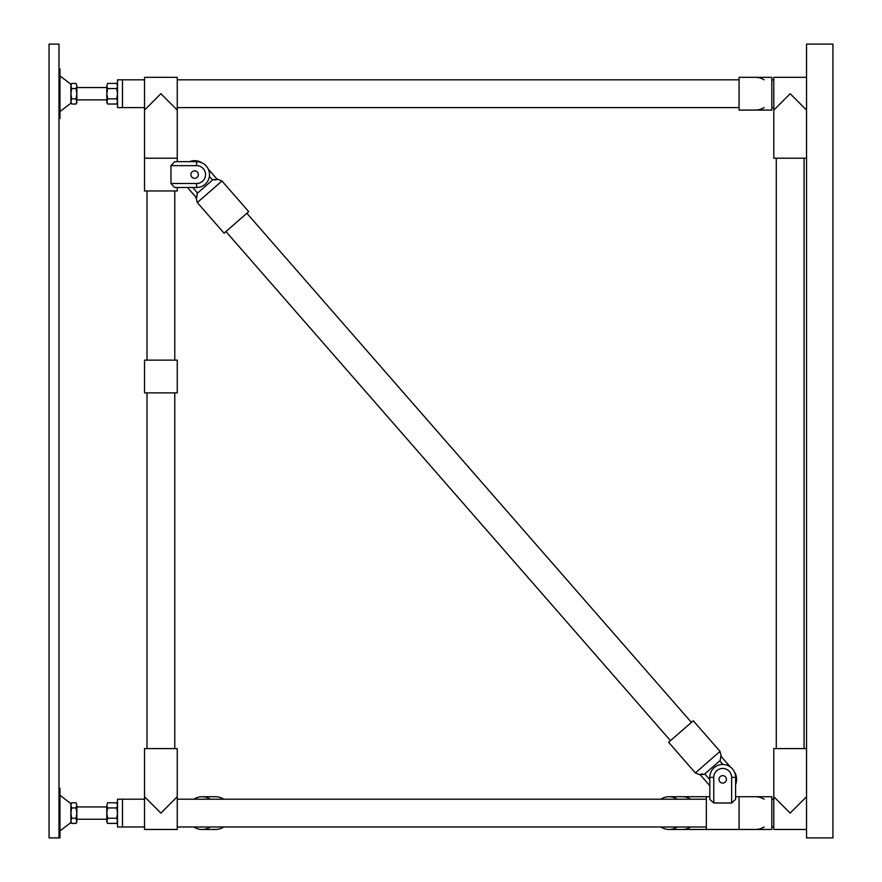 <?xml version="1.0" encoding="UTF-8"?>
<svg xmlns="http://www.w3.org/2000/svg" width="882" height="882" viewBox="0 0 882 882"><rect width="100%" height="100%" fill="white"/><g stroke="black" fill="none" stroke-linecap="round" stroke-linejoin="round"><path stroke-width="1.32" d="M832.939 44.1L806.545 44.1L806.545 837.9L832.939 837.9L832.939 44.1M71.685 88.553L70.891 85.984L71.685 83.404L76.05 83.404L76.844 85.984L76.05 88.553L71.685 88.553L70.891 93.713L71.685 98.872L70.891 101.441L71.685 104.021L70.891 101.474M76.05 83.404L76.844 85.951M107.604 104.021L106.81 102.643L107.604 98.872L116.733 98.872L117.526 101.441L116.733 104.021L107.604 104.021L106.81 101.474M117.526 84.782L116.733 83.404L117.526 85.951M70.891 822.024L71.685 823.402L70.891 820.855M76.05 802.785L76.844 805.365L76.05 807.934L71.685 807.934L70.891 805.365L71.685 802.785L76.05 802.785L76.844 805.332M107.604 818.253L106.81 813.094L106.81 820.822L107.604 823.402L106.81 822.024L107.604 818.253L116.733 818.253L117.526 820.822L116.733 823.402L107.604 823.402L106.81 820.855M117.526 804.163L116.733 802.785L117.526 805.332M144.516 826.985L122.488 826.985L122.488 813.094L122.488 826.985L117.526 826.985L117.526 799.202L122.488 799.202L122.488 813.094L122.488 799.202L144.516 799.202M59.976 795.233L70.891 803.656L70.891 822.531L59.976 830.954M58.984 837.9L58.984 44.1L49.061 44.1L49.061 837.9L59.976 837.9L59.976 794.903L58.984 794.903M58.984 788.288L59.976 788.288L59.976 794.903M59.976 831.285L58.984 831.285M76.05 823.402L76.844 820.822L76.844 813.094L76.05 818.253L76.844 822.024L76.05 823.402L71.685 823.402M76.844 805.365L76.844 813.094L76.05 807.934M70.891 820.822L71.685 818.253L76.05 818.253M71.685 807.934L70.891 813.094L71.685 818.253M116.733 802.785L107.604 802.785L106.81 805.365L107.604 802.785M107.604 807.934L106.81 805.365L106.81 813.094L107.604 807.934L116.733 807.934L117.526 805.365M116.733 818.253L117.526 813.094L116.733 807.934M59.976 75.852L70.891 84.275L70.891 103.15L59.976 111.573M58.984 118.519L59.976 118.519L59.976 75.521L58.984 75.521M58.984 68.906L59.976 68.906L59.976 75.521M59.976 111.904L58.984 111.904M76.05 104.021L76.844 101.441L76.844 93.713L76.05 98.872L76.844 102.643L76.05 104.021L71.685 104.021L70.891 102.643M76.844 85.984L76.844 93.713L76.05 88.553M71.685 98.872L76.05 98.872M116.733 83.404L107.604 83.404L106.81 85.984L107.604 83.404M107.604 88.553L106.81 85.984L106.81 93.713L107.604 88.553L116.733 88.553L117.526 85.984M107.604 98.872L106.81 93.713L106.81 101.441M116.733 98.872L117.526 93.713L116.733 88.553M144.516 107.604L122.488 107.604L122.488 93.713L122.488 107.604L117.526 107.604L117.526 79.821L122.488 79.821L122.488 93.713L122.488 79.821L144.516 79.821M806.545 829.466L773.801 829.466L773.801 748.597L806.545 748.597M773.801 796.722L790.173 813.094L806.545 796.722M806.545 158.209L773.801 158.209L773.801 77.34L806.545 77.34M806.545 110.085L790.173 93.713L773.801 110.085M144.516 110.085L144.516 158.209L177.26 158.209L144.516 158.209L144.516 110.085L160.888 93.713L177.26 110.085L177.26 77.34L144.516 77.34L144.516 110.085M144.516 796.722L144.516 829.466L177.26 829.466L177.26 796.722L160.888 813.094L144.516 796.722L144.516 748.597L177.26 748.597L177.26 796.722M146.996 748.597L146.996 392.876M146.996 360.132L146.996 190.953M144.516 392.876L177.26 392.876L177.26 360.132L144.516 360.132L144.516 392.876M735.599 794.241L735.599 796.722L735.599 794.241M709.801 796.722L709.801 794.241L709.801 796.722L706.328 796.722L706.328 829.466L682.459 829.466A16.372 15.468 90 0 0 690.639 826.985M709.801 785.708L699.922 774.396L704.288 774.352L720.219 760.438L720.859 756.128L730.318 766.965L721.421 756.767L730.318 766.965L721.421 756.767L720.021 751.398L695.358 772.93L668.6 742.291L693.263 720.759L720.021 751.398M702.645 773.999L701.874 773.889L702.645 773.999M735.599 784.517A13.892 13.892 0 0 0 734.265 771.662A13.892 13.892 0 0 1 735.599 784.517A13.892 13.892 0 0 0 734.265 771.662M179.741 187.48L177.26 187.48L179.741 187.48M177.26 161.682L179.741 161.682L177.26 161.682L177.26 110.085M195.903 197.171L187.447 187.48L195.903 197.171L197.303 202.54L221.966 181.008L248.724 211.647L224.061 233.179L197.303 202.54L195.903 197.171L187.447 187.48L196.719 197.965L197.105 193.5L213.036 179.586L217.402 179.542L208.295 169.112L216.84 178.903L221.966 181.008M214.679 179.939L215.451 180.049L214.679 179.939M208.295 169.112L216.84 178.903L208.295 169.112A12.899 12.899 0 0 0 202.32 163.016A13.892 13.892 0 0 0 189.465 161.682M197.226 195.154L197.105 193.5L197.226 195.154M223.675 799.202A16.372 15.468 -90 0 0 215.495 796.722L202.121 796.722A16.372 15.468 -90 0 0 193.941 799.202M193.941 826.985A16.372 15.468 -90 0 0 202.121 829.466L215.495 829.466A16.372 15.468 -90 0 0 223.675 826.985M210.313 799.202A16.372 15.468 -90 0 0 202.121 796.722M202.121 829.466A16.372 15.468 -90 0 0 210.313 826.985M677.266 826.985A16.372 15.468 90 0 1 669.085 829.466A16.372 15.468 90 0 1 660.905 826.985M660.905 799.202A16.372 15.468 90 0 1 669.085 796.722A16.372 15.468 90 0 1 677.266 799.202M706.328 796.722L682.459 796.722A16.372 15.468 90 0 1 690.639 799.202M771.816 110.085L771.816 77.34L739.072 77.34L739.072 110.085L755.444 110.085A16.372 16.372 0 0 0 764.11 107.604A16.372 16.372 0 0 1 755.444 110.085L771.816 110.085M764.11 79.821A16.372 16.372 0 0 0 755.444 77.34A16.372 16.372 0 0 1 764.11 79.821M735.599 796.722L739.072 796.722L739.072 829.466L755.444 829.466A16.372 16.372 0 0 0 764.11 826.985A16.372 16.372 0 0 1 755.444 829.466L771.816 829.466L771.816 796.722L755.444 796.722A16.372 16.372 0 0 1 764.11 799.202A16.372 16.372 0 0 0 755.444 796.722L739.072 796.722L739.072 829.466L706.328 829.466M735.599 777.373L735.599 799.368L731.63 803.006L713.77 803.006L709.801 799.368L709.801 777.373A12.899 12.899 0 0 1 722.7 764.473A12.899 12.899 0 0 1 735.599 777.373L731.63 777.373L731.63 803.006M722.7 783.073A3.715 3.715 0 0 0 726.426 779.357A3.715 3.715 0 0 0 722.7 775.631A3.715 3.715 0 0 0 718.984 779.357A3.715 3.715 0 0 0 722.7 783.073M691.4 722.391L246.861 213.279M196.609 187.48L174.614 187.48L170.976 183.511L170.976 165.651L174.614 161.682L196.609 161.682A12.899 12.899 0 0 1 209.508 174.581A12.899 12.899 0 0 1 196.609 187.48L196.609 183.511L170.976 183.511M190.909 174.581A3.715 3.715 0 0 0 194.624 178.307A3.715 3.715 0 0 0 198.351 174.581A3.715 3.715 0 0 0 194.624 170.865A3.715 3.715 0 0 0 190.909 174.581M177.26 187.48L177.26 190.953L144.516 190.953L144.516 158.209M709.801 777.373L713.77 777.373A8.93 8.93 0 0 1 722.7 768.442A8.93 8.93 0 0 1 731.63 777.373M713.77 803.006L713.77 777.373M722.876 764.473L719.734 760.868M709.801 779.666L704.784 773.922M196.609 161.682L196.609 165.651A8.93 8.93 0 0 1 205.539 174.581A8.93 8.93 0 0 1 196.609 183.511M170.976 165.651L196.609 165.651M192.717 187.48L197.59 193.07M209.376 176.389L212.54 180.016M70.891 804.163L71.685 802.785M106.81 806.942L76.844 806.942M106.81 819.246L76.844 819.246M117.526 822.024L116.733 823.402M70.891 84.782L71.685 83.404M106.81 87.561L76.844 87.561M106.81 99.864L76.844 99.864M117.526 102.643L116.733 104.021M177.26 826.985L706.328 826.985M771.816 826.985L773.801 826.985M177.26 799.202L706.328 799.202M771.816 799.202L773.801 799.202M177.26 107.604L739.072 107.604M771.816 107.604L773.801 107.604M177.26 79.821L739.072 79.821M771.816 79.821L773.801 79.821M804.064 748.597L804.064 158.209M776.281 748.597L776.281 158.209M174.779 748.597L174.779 392.876M174.779 360.132L174.779 190.953M669.085 829.466L682.459 829.466M669.085 796.722L682.459 796.722M700.484 775.035L695.358 772.93M670.463 740.659L225.924 231.547"/></g></svg>
